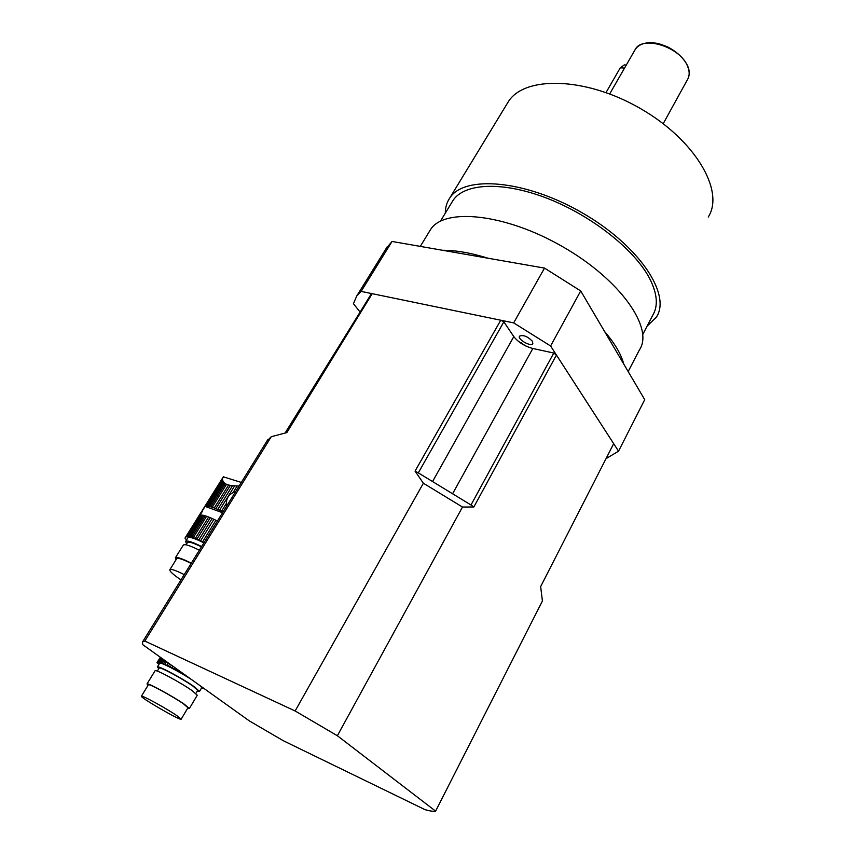 <?xml version="1.0" encoding="UTF-8"?>
<svg xmlns="http://www.w3.org/2000/svg" width="854" height="854" viewBox="0 0 854 854"><rect width="100%" height="100%" fill="white"/><g stroke="black" fill="none" stroke-linecap="round" stroke-linejoin="round"><path stroke-width="1.28" d="M226.566 506.251L226.502 503.209L221.528 511.236L223.001 512.016M226.502 503.209C226.331 498.533 228.509 495.021 233.035 492.662L237.188 485.958L234.69 485.841L219.531 510.265L221.528 511.236M234.69 485.841L232.512 485.67L217.749 509.454L219.531 510.265M232.512 485.67L230.356 485.392L215.891 508.653L217.749 509.454M230.356 485.392L228.573 485.019L214.269 508.002L215.891 508.653M228.573 485.019L226.534 484.314L212.23 507.265L214.269 508.002M226.534 484.314L225.296 483.652L210.842 506.828L212.23 507.265M225.296 483.652L224.239 482.83L209.486 506.465L210.842 506.828M224.239 482.83L223.502 482.008L208.365 506.23L209.486 506.465M223.502 482.008L222.947 481.08L207.308 506.091L208.365 506.23M222.638 480.236L206.487 506.07L207.308 506.091L222.947 481.08L222.51 479.372L205.761 506.155L206.487 506.07M222.51 479.372L205.761 506.155M222.574 478.656L205.248 506.337M204.811 506.838L204.287 507.682L204.8 506.753M204.085 542.557L202.611 541.767L215.913 520.289L213.916 519.317L200.594 540.774L198.811 539.931L212.123 518.485L210.276 517.684L196.954 539.098L195.331 538.415L208.654 517.022L206.615 516.264L193.292 537.636L191.926 537.155L205.227 515.827L203.882 515.442L190.57 536.76L189.471 536.483L202.761 515.208L201.704 515.047L188.424 536.301L187.613 536.237L200.893 515.015L200.167 515.09L186.428 536.419L204.287 507.682M223.161 477.514L223.716 477.151M235.896 491.178L233.035 492.662M237.188 485.958L239.131 485.958M203.892 542.866C194.797 538.298 189.46 536.6 187.88 537.785L187.816 537.903M186.546 543.955L185.617 541.415C187.175 540.251 192.513 541.959 201.619 546.539M215.913 520.289L217.386 521.068M200.594 540.774L202.611 541.767M212.123 518.485L213.916 519.317M196.954 539.098L198.811 539.931M208.654 517.022L210.276 517.684M193.292 537.636L195.331 538.415M205.227 515.827L206.615 516.264M190.57 536.76L191.926 537.155M202.761 515.208L203.882 515.442M200.893 515.015L201.704 515.047L188.424 536.301L189.471 536.483M186.909 536.28L187.613 536.237M199.548 515.325L186.428 536.419M241.308 482.435L223.833 476.97M185.809 537.732L184.976 538.127L186.567 539.899M201.416 546.87C193.452 542.92 188.798 541.468 187.442 542.514L187.378 542.621M183.279 545.162L183.354 545.044C184.891 543.902 190.218 545.631 199.334 550.232M184.229 574.625C175.945 570.419 171.163 568.775 169.861 569.671C169.412 571.155 173.116 574.561 180.963 579.887M191.157 563.437C182.895 559.274 178.091 557.673 176.746 558.644L176.682 558.74M176.009 559.818L175.369 557.811C176.863 556.765 182.169 558.559 191.296 563.202M201.33 688.377L203.796 688.335M187.965 677.009L188.681 677.521M186.172 675.727L182.03 673.55L182.361 673.005M180.375 671.575L179.916 672.333L182.03 673.55M178.55 670.273L177.974 671.233L173.992 669.045L174.856 667.636M176.607 668.885L175.881 670.08M199.548 691.388L201.736 687.683L200.605 686.05M191.477 679.517C178.732 671.255 160.093 661.711 159.666 663.206L159.634 663.27M158.759 668.767L157.382 666.953C157.67 665.085 183.77 679.111 194.765 687.075L199.505 691.462L197.263 691.078M187.933 677.062L186.055 675.92M179.916 672.333L177.974 671.233M173.02 666.323L172.006 667.988L173.992 669.045M172.006 667.988L170.234 667.07L171.387 665.159M169.722 663.964L168.398 666.141L170.234 667.07M168.398 666.141L166.808 665.351L168.281 662.928M166.487 661.647L164.811 664.401L166.808 665.351M164.811 664.401L163.466 663.793L165.292 660.793M164.149 659.971L162.153 663.238L163.466 663.793M162.153 663.238L161.086 662.811L163.221 659.309M162.367 658.712L160.082 662.448L161.086 662.811M160.082 662.448L159.314 662.213L161.737 658.253M161.214 657.879L158.663 662.063L159.314 662.213M158.663 662.063L160.894 657.644M157.915 662.096L160.691 657.505L158.214 662.031M157.851 662.597L157.008 662.651L159.015 664.284M195.854 693.448L197.669 690.395L193.324 686.392C183.279 679.111 159.484 666.323 159.207 668.031L159.175 668.084M155.044 670.785L155.086 670.721C155.343 668.895 181.454 682.965 192.481 690.897L197.253 695.241L189.396 708.478M176.5 715.385C165.943 708.179 141.476 694.804 141.422 696.191C139.202 697.024 180.557 720.968 181.155 719.207L176.5 715.385M181.187 719.164L187.976 707.742L183.407 703.792C172.956 696.501 148.532 683.232 148.382 684.759L148.35 684.812M148.052 685.314L147.005 683.958C147.155 682.314 173.309 696.522 184.475 704.326L189.364 708.532L187.688 708.233M521.356 342.828L519.563 342.262M451.862 202.345L452.983 200.509C464.288 183.098 502.59 180.995 547.147 198.309C591.673 215.518 634.885 249.848 649.755 278.735C657.377 293.84 658.338 306.063 652.659 315.425L642.795 334.416M626.292 65.043L624.306 64.904L620.292 67.786L606.02 92.563M506.945 103.985L508.237 101.861C524.271 75.643 585.449 76.668 640.383 108.522C695.508 140.088 724.971 191.264 708.222 217.044M445.308 213.158C445.318 207.533 446.759 202.547 449.631 198.213C463.829 174.963 524.975 179.692 581.958 212.678C639.102 245.397 671.607 294.566 656.352 317.176L647.065 326.185M429.402 231.455L430.501 229.651C444.059 207.437 505.173 213.436 562.818 246.785C620.623 279.888 654.164 328.342 639.432 349.862L628.181 371.575M359.758 311.657L353.439 303.704L356.673 296.103L361.146 291.395L392.039 241.458L386.083 248.61M513.67 322.887L550.595 345.987L618.531 451.19L644.717 399.661L623.719 363.996C621.2 354.25 614.827 343.425 604.6 331.523L580.709 290.947L544.521 268.103L513.67 322.887L361.146 291.395M623.719 363.996L604.6 331.523M544.521 268.103L488.2 258.26C470.842 252.859 455.652 250.201 442.628 250.297L392.039 241.458M488.2 258.26L442.628 250.297M550.595 345.987L580.709 290.947M618.531 451.19L606.03 458.641M518.314 341.301L525.893 346.03M532.405 341.258L532.832 343.692C530.985 347.119 517.118 339.219 519.574 336.134C523.299 334.672 527.569 336.38 532.405 341.258M337.373 735.742L435.615 811.14L542.418 600.981L540.646 586.623L613.674 443.674L556.445 355.05L473.853 506.977L462.484 507.052L337.373 735.742L295.132 710.976L423.381 483.225L415.055 471.13L500.743 320.218L372.216 293.68L371.01 294.331L285.844 432.85M295.132 710.976L144.828 641.055L271.241 436.714L286.837 432.604L372.216 293.68M435.615 811.14C433.608 811.578 430.106 811.097 425.1 809.699L283.25 740.696L249.357 720.925L142.565 644.535L142.597 641.866L144.828 641.055M500.743 320.218L503.86 321.83L418.311 472.87L470.992 504.992L553.776 353.044L532.832 348.485C524.634 346.244 518.293 342.283 513.809 336.604L432.871 480.983M556.445 355.05L553.776 353.044M285.097 433.031L360.762 311.005M503.86 321.83L513.809 336.604M418.311 472.87L415.055 471.13M473.853 506.977L470.992 504.992M271.241 436.714L266.832 441.208M462.484 507.052L423.381 483.225M223.567 476.521L185.04 538.084M205.131 506.411L222.552 512.731M201.16 515.923L200.476 515.667M157.008 662.651L160.317 657.238L157.061 662.629M620.292 67.786L624.541 68.074M634.81 50.205L635.259 49.425C642.624 34.907 680.798 47.162 687.716 66.591C689.722 71.608 689.658 75.921 687.513 79.539L663.216 123.691M532.832 348.485L452.962 493.089M187.88 537.785L185.617 541.415M202.611 510.959L201.149 513.286M223.556 476.479L184.976 538.127M187.442 542.514L186.012 544.809M176.746 558.644L169.861 569.671M183.354 545.044L175.369 557.811M200.38 515.827L201.064 516.083M159.666 663.206L157.382 666.953M159.207 668.031L157.328 671.127M148.382 684.759L141.422 696.191M155.086 670.721L147.005 683.958M452.983 200.509L440.45 221.154M688.025 78.589C689.744 74.906 689.648 70.743 687.758 66.1C683.947 58.435 677.339 52.083 667.935 47.055C657.068 42.604 656.374 43.298 651.228 42.7C643.735 42.615 638.408 44.856 635.259 49.425L609.692 93.919M449.631 198.213L508.237 101.861M356.673 296.103L387.289 246.657M430.501 229.651L420.307 246.4M267.644 439.906L142.597 641.866"/></g></svg>
